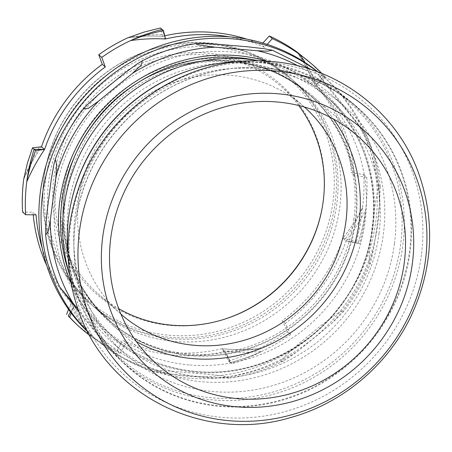 <?xml version="1.0" encoding="UTF-8"?>
<svg xmlns="http://www.w3.org/2000/svg" width="452" height="452" viewBox="0 0 452 452"><rect width="100%" height="100%" fill="white"/><g stroke="black" fill="none" stroke-linecap="round" stroke-linejoin="round"><path stroke-width="0.34" stroke-dasharray="2.26 1.69" d="M136.357 341.554A151.968 144.849 -48.5 0 1 111.548 324.033A151.968 144.849 -48.5 0 1 103.909 114.226A151.968 144.849 -48.5 0 1 313.106 96.536A151.968 144.849 -48.5 0 1 333.491 119.057M120.893 314.083A138.329 131.848 -48.5 0 1 120.594 313.818A138.329 131.848 -48.5 0 1 113.644 122.848A138.329 131.848 -48.5 0 1 304.06 106.745A138.329 131.848 -48.5 0 1 304.36 107.011M298.721 105.514A138.329 131.848 131.5 0 0 281.336 86.614A138.329 131.848 131.5 0 0 143.951 64.981A138.329 131.848 131.5 0 0 56.014 178.924A138.329 131.848 131.5 0 0 97.869 293.687A138.329 131.848 131.5 0 0 118.729 308.665M223.395 319.57A139.527 132.99 -48.5 0 1 223.034 319.683A139.527 132.99 -48.5 0 1 53.844 177.93A139.527 132.99 -48.5 0 1 209.83 53.381A139.527 132.99 -48.5 0 1 322.219 207.734A139.527 132.99 -48.5 0 1 322.152 208.106M44.138 177.116A149.578 142.566 131.5 0 0 188.354 335.638A149.578 142.566 131.5 0 0 333.107 163.754A149.578 142.566 131.5 0 0 151.669 49.432A149.578 142.566 131.5 0 0 45.341 169.443A149.578 142.566 131.5 0 0 44.138 177.116M43.997 177.913A150.776 143.708 -48.5 0 1 45.206 170.178A150.776 143.708 -48.5 0 1 152.386 49.206A150.776 143.708 -48.5 0 1 289.591 77.298A150.776 143.708 -48.5 0 1 335.209 202.383A150.776 143.708 -48.5 0 1 239.362 326.581A150.776 143.708 -48.5 0 1 89.615 303.004A150.776 143.708 -48.5 0 1 43.997 177.913M336.842 203.829A150.776 143.708 -48.5 0 1 172.116 338.797A150.776 143.708 -48.5 0 1 91.247 304.445A150.776 143.708 -48.5 0 1 83.671 96.293A150.776 143.708 -48.5 0 1 291.218 78.744A150.776 143.708 -48.5 0 1 336.842 203.829M363.69 174.551L366.725 177.24L354.515 175.5A163.935 156.256 131.5 0 0 316.298 84.727L313.264 82.038A192.213 175.958 134 0 0 297.043 52.031C303.467 61.421 308.874 71.422 313.264 82.038A163.935 156.256 -48.5 0 1 351.481 172.811L363.69 174.551A175.427 167.206 -48.5 0 1 362.572 207.434C357.029 218.254 350.503 228.52 342.983 238.232A163.935 156.256 -48.5 0 1 282.268 320.694L287.528 331.864A175.427 167.206 -48.5 0 1 258.668 348.69C246.408 349.854 234.176 349.859 221.972 348.695A163.935 156.256 -48.5 0 1 171.466 352.549A163.935 156.256 -48.5 0 1 123.04 340.379L116.983 350.599A175.427 167.206 -48.5 0 1 89.242 334.542C82.219 324.621 76.218 314.095 71.246 302.959A163.935 156.256 -48.5 0 1 46.731 265.505M33.25 214.83A163.935 156.256 -48.5 0 1 33.024 212.186L22.6 212.028M23.719 179.139C28.657 167.782 34.589 156.991 41.522 146.764A192.213 184.354 110.7 0 0 23.719 179.139A187.134 179.455 117.9 0 1 39.64 146.849M165.568 38.991L162.087 29.397L165.568 38.991L162.534 36.301A192.213 178.173 118.7 0 0 127.617 37.883C139.278 36.183 150.917 35.657 162.534 36.301A163.935 156.256 -48.5 0 1 164.714 35.798M247.199 39.245A163.935 156.256 -48.5 0 1 261.465 44.618L262.889 43.047M77.501 325.203L89.242 334.542A192.213 188.32 126.6 0 1 71.246 302.959L68.54 309.388M116.983 350.599L120.017 353.289A175.427 167.206 -48.5 0 1 92.281 337.232A175.427 167.206 -48.5 0 1 79.846 327.276A175.427 167.206 -48.5 0 1 78.642 326.203A175.427 167.206 -48.5 0 0 92.281 337.232A178.382 157.42 131.6 0 1 89.592 335.277M356.6 241.221L360.351 224.469L362.572 207.434A192.213 179.924 148.2 0 1 342.983 238.232L356.6 241.221L359.634 243.91A178.382 172.088 94.9 0 0 365.606 210.123A175.427 167.206 -48.5 0 1 358.227 242.662L346.017 240.922L342.983 238.232M366.725 177.24A175.427 167.206 -48.5 0 1 365.606 210.123A175.427 167.206 -48.5 0 1 358.227 242.662L346.017 240.922A192.213 179.924 148.2 0 0 365.606 210.123M305.134 62.591A192.213 175.958 134 0 1 316.298 84.727L324.135 76.083L325.542 77.332L316.298 84.727L324.135 76.083A175.427 167.206 -48.5 0 0 310.677 63.077A175.427 167.206 -48.5 0 1 312.513 64.676A175.427 167.206 -48.5 0 1 324.135 76.083L310.174 62.602M228.644 361.114L243.882 355.651L258.668 348.69A192.213 186.105 151 0 1 221.972 348.695L228.644 361.114L231.678 363.803L225.006 351.385L221.972 348.695M287.528 331.864L290.563 334.553A175.427 167.206 -48.5 0 1 261.702 351.379A175.427 167.206 -48.5 0 1 230.271 362.555L225.006 351.385L230.271 362.555A175.427 167.206 -48.5 0 0 261.702 351.379A178.382 162.302 109.3 0 1 231.678 363.803M267.155 44.375L264.499 47.302A163.935 156.256 131.5 0 0 229.526 36.855M264.499 47.302L261.465 44.618M290.563 334.553L285.302 323.383A163.935 156.256 131.5 0 0 346.017 240.922L359.634 243.91M285.302 323.383L282.268 320.694M120.017 353.289L126.074 343.068A163.935 156.256 131.5 0 0 174.5 355.238A163.935 156.256 131.5 0 0 225.006 351.385A192.213 186.105 151 0 0 261.702 351.379M126.074 343.068L123.04 340.379M354.515 175.5L351.481 172.811M42.234 248.25A163.935 156.256 131.5 0 0 74.281 305.648L71.246 302.959M36.064 214.875L33.024 212.186M162.534 36.301L160.46 27.956M161.991 34.567A187.134 175.387 122.1 0 0 127.617 37.883M313.264 82.038L322.508 74.642M71.213 313.066L74.281 305.648L70.472 312.072L74.281 305.648A192.213 188.32 126.6 0 0 92.281 337.232M314.908 80.484A187.134 173.828 133 0 0 297.043 52.031M345.475 238.684A187.134 176.337 143.1 0 0 362.572 207.434M223.124 350.972A187.134 180.399 144 0 0 258.668 348.69M70.207 305.055A187.134 181.958 129.2 0 0 89.242 334.542M175.15 341.486A150.776 143.708 131.5 0 0 339.876 206.519A150.776 143.708 131.5 0 0 294.252 81.433A150.776 143.708 131.5 0 0 86.705 98.982A150.776 143.708 131.5 0 0 94.282 307.134A150.776 143.708 131.5 0 0 175.15 341.486M355.803 220.44A151.013 143.939 -48.5 0 1 190.812 355.622A151.013 143.939 -48.5 0 1 109.819 321.219A151.013 143.939 -48.5 0 1 102.225 112.734A151.013 143.939 -48.5 0 1 310.106 95.157A151.013 143.939 -48.5 0 1 355.803 220.44M353.939 218.791A151.013 143.939 -48.5 0 1 257.939 343.187A151.013 143.939 -48.5 0 1 107.955 319.57A151.013 143.939 -48.5 0 1 100.367 111.085A151.013 143.939 -48.5 0 1 308.247 93.507A151.013 143.939 -48.5 0 1 353.939 218.791M318.005 71.987A173.749 165.607 -48.5 0 1 323.321 76.49A173.749 165.607 -48.5 0 1 375.894 220.638A173.749 165.607 -48.5 0 1 265.443 363.758A173.749 165.607 -48.5 0 1 92.88 336.587A173.749 165.607 -48.5 0 1 87.761 331.847M317.519 71.806A173.749 165.607 -48.5 0 1 325.491 78.411A173.749 165.607 -48.5 0 1 378.064 222.559A173.749 165.607 -48.5 0 1 267.612 365.679A173.749 165.607 -48.5 0 1 95.044 338.508A173.749 165.607 -48.5 0 1 87.524 331.389M189.936 365.007A160.347 152.832 131.5 0 0 354.543 141.453A160.347 152.832 131.5 0 0 86.326 118.916A160.347 152.832 131.5 0 0 189.936 365.007M331.276 90.095L318.361 74.591L330.836 91.005L366.436 135.052L357.283 122.876L331.276 90.095A168.952 161.036 131.5 0 0 297.902 65.811M379.426 204.722L380.296 186.648L379.68 185.032L378.68 186.953L377.38 192.1L374.776 206.965L370.702 238.357L369.301 254.284L369.137 260.442L369.335 262.991L369.849 263.878L370.685 262.431L373.866 247.521L376.979 226.418L379.426 204.722A168.952 161.036 131.5 0 0 357.283 122.876M331.175 323.92L342.43 312.886L343.497 311.258L343.237 310.507L340.582 311.541L335.537 314.705L322.751 324.152L297.913 344.509L286.331 355.018L282.427 359.193L281.212 360.99L281.2 361.651L283.607 360.984L297.303 351.667L331.175 323.92A168.952 161.036 131.5 0 0 373.866 247.521M214.785 377.861L229.949 378.126L223.763 376.126L212.463 374.685L168.133 370.934L158.353 370.55L153.465 371.459L172.449 374.307L214.785 377.861A168.952 161.036 131.5 0 0 297.303 351.667M77.885 308.97L107.531 347.096L78.93 311.88M379.025 233.418A160.827 153.29 131.5 0 0 330.361 99.988A160.827 153.29 131.5 0 0 108.972 118.712A160.827 153.29 131.5 0 0 117.057 340.74A160.827 153.29 131.5 0 0 276.782 365.894A160.827 153.29 131.5 0 0 379.025 233.418M259.634 60.896A165.375 157.624 -48.5 0 1 333.373 96.587A165.375 157.624 -48.5 0 1 383.415 233.786A165.375 157.624 -48.5 0 1 278.285 370.007A165.375 157.624 -48.5 0 1 114.04 344.147A165.375 157.624 -48.5 0 1 69.727 275.24M394.466 243.583A165.375 157.624 -48.5 0 1 289.337 379.804A165.375 157.624 -48.5 0 1 125.091 353.939A165.375 157.624 -48.5 0 1 116.78 125.633A165.375 157.624 -48.5 0 1 344.43 106.384A165.375 157.624 -48.5 0 1 394.466 243.583M240.142 61.585A173.031 164.923 -48.5 0 1 350.52 101.547A173.031 164.923 -48.5 0 1 402.873 245.097A173.031 164.923 -48.5 0 1 292.879 387.63A173.031 164.923 -48.5 0 1 121.029 360.566A173.031 164.923 -48.5 0 1 68.06 255.804M70.19 207.4A171.833 163.782 131.5 0 0 68.811 216.214A171.833 163.782 131.5 0 0 234.492 398.325A171.833 163.782 131.5 0 0 400.777 200.863A171.833 163.782 131.5 0 0 192.343 69.529M325.542 77.332A178.382 176.986 131.5 0 0 321.869 73.484M355.334 220.214A150.776 143.708 131.5 0 0 309.71 95.129A150.776 143.708 131.5 0 0 102.163 112.678A150.776 143.708 131.5 0 0 109.74 320.83A150.776 143.708 131.5 0 0 190.608 355.182A150.776 143.708 131.5 0 0 355.334 220.214M98.44 334.955A168.952 161.036 131.5 0 0 172.449 374.307M70.913 282.59A162.166 154.573 131.5 0 0 195.885 372.262A162.166 154.573 131.5 0 0 373.064 227.096A162.166 154.573 131.5 0 0 267.075 61.189M68.71 271.827A160.827 153.29 131.5 0 0 110.554 334.977A160.827 153.29 131.5 0 0 196.812 371.617A160.827 153.29 131.5 0 0 372.521 227.655A160.827 153.29 131.5 0 0 323.858 94.231A160.827 153.29 131.5 0 0 256.12 60.297M421.411 254.843A181.647 173.139 -48.5 0 1 222.949 417.445A181.647 173.139 -48.5 0 1 70.557 225.362A181.647 173.139 -48.5 0 1 269.013 62.755A181.647 173.139 -48.5 0 1 421.411 254.843M410.139 251.284A173.353 165.229 -48.5 0 1 220.745 406.461A173.353 165.229 -48.5 0 1 75.314 223.152A173.353 165.229 -48.5 0 1 264.708 67.975A173.353 165.229 -48.5 0 1 410.139 251.284M264.397 68.049A173.031 164.923 -48.5 0 1 357.204 107.469A173.031 164.923 -48.5 0 1 409.557 251.018A173.031 164.923 -48.5 0 1 299.563 393.551A173.031 164.923 -48.5 0 1 127.713 366.487A173.031 164.923 -48.5 0 1 89.954 172.201A173.031 164.923 -48.5 0 1 264.397 68.049M358.3 136.577L313.106 96.536M156.742 364.075L111.548 324.033M97.869 293.687L120.594 313.818M281.336 86.614L304.06 106.745M322.084 208.474L322.219 207.734M223.751 319.457L223.034 319.683M45.341 169.443L45.206 170.178M151.669 49.432L152.386 49.206M89.615 303.004L91.247 304.445M289.591 77.298L291.218 78.744M79.846 327.276L79.077 326.598M312.513 64.676L311.569 63.839M94.282 307.134L109.74 320.83C55.862 275.217 47.358 186.456 91.253 126.656C139.318 53.946 249.402 38.143 309.71 95.129L294.252 81.433M310.106 95.157L308.247 93.507M109.819 321.219L107.955 319.57M325.491 78.411L323.321 76.49M95.044 338.508L92.88 336.587M311.705 69.761L318.423 74.625M366.425 134.984C373.849 151.347 378.471 168.568 380.296 186.653M370.68 262.437C364.024 280.732 354.611 297.546 342.435 312.88M283.602 360.984C266.539 369.657 248.651 375.369 229.944 378.132M153.448 371.454C136.758 365.832 121.452 357.713 107.525 347.096M117.057 340.74L110.554 334.977C135.018 356.323 163.703 368.504 196.603 371.521C251.063 376.618 308.563 349.848 341.588 303.936C390.432 240.131 382.149 143.487 323.858 94.231L330.361 99.988M114.04 344.147L125.091 353.939M333.373 96.587L344.43 106.384M121.029 360.566L127.713 366.487C85.462 329.711 65.619 269.262 77.151 212.316C84.942 173.992 103.305 141.323 132.244 114.305C168.025 81.162 217.452 63.901 264.499 68.094C299.936 71.343 330.836 84.467 357.204 107.469L350.52 101.547M79.185 326.694L78.885 326.417"/><path stroke-width="0.68" d="M333.491 119.057A151.968 144.849 -48.5 0 1 338.927 281.28A151.968 144.849 -48.5 0 1 193.055 358.651A151.968 144.849 -48.5 0 1 136.357 341.554M238.249 398.692A151.968 144.849 -48.5 0 1 156.742 364.075A151.968 144.849 -48.5 0 1 149.103 154.268A151.968 144.849 -48.5 0 1 358.3 136.577A151.968 144.849 -48.5 0 1 391.46 307.219A151.968 144.849 -48.5 0 1 238.249 398.692M304.36 107.011A138.329 131.848 -48.5 0 1 345.916 221.508A138.329 131.848 -48.5 0 1 258.171 335.373A138.329 131.848 -48.5 0 1 120.893 314.083M412.377 263.335A160.347 152.832 -48.5 0 1 162.488 379.392A160.347 152.832 -48.5 0 1 197.705 108.243A160.347 152.832 -48.5 0 1 412.377 263.335M118.729 308.665A138.329 131.848 131.5 0 0 223.751 319.457A138.329 131.848 131.5 0 0 322.084 208.474A138.329 131.848 131.5 0 0 323.191 201.377A138.329 131.848 131.5 0 0 298.721 105.514M322.152 208.106A139.527 132.99 -48.5 0 1 223.395 319.57M46.731 265.505A163.935 156.256 -48.5 0 1 33.25 214.83M25.634 214.711L22.6 212.028A175.427 167.206 -48.5 0 1 23.719 179.139L27.34 163.347L32.504 147.849L35.538 150.539L44.556 149.454L41.522 146.764A163.935 156.256 -48.5 0 1 102.242 64.303L98.756 54.709A175.427 167.206 -48.5 0 1 127.617 37.883L143.809 32.165L160.46 27.956L163.494 30.646A178.382 172.105 168.2 0 0 130.651 40.573A175.427 167.206 -48.5 0 1 162.087 29.397A175.427 167.206 -48.5 0 0 130.651 40.573A175.427 167.206 -48.5 0 0 101.796 57.398L105.276 66.992A163.935 156.256 131.5 0 0 44.556 149.454L34.132 149.29A175.427 167.206 -48.5 0 0 26.753 181.828A175.427 167.206 -48.5 0 1 34.132 149.29L44.556 149.454A192.213 184.354 110.7 0 0 26.753 181.828A175.427 167.206 -48.5 0 0 25.634 214.711L36.064 214.875A163.935 156.256 131.5 0 0 42.234 248.25M164.714 35.798A163.935 156.256 -48.5 0 1 247.199 39.245M262.889 43.047L269.302 35.974A175.427 167.206 -48.5 0 1 297.043 52.031L311.569 63.839M79.185 326.694L78.32 325.909A175.427 167.206 -48.5 0 0 78.642 326.203A175.427 167.206 -48.5 0 1 68.224 315.869L77.501 325.203M269.302 35.974L272.336 38.663A175.427 167.206 -48.5 0 1 300.077 54.72A175.427 167.206 -48.5 0 1 310.677 63.077A175.427 167.206 -48.5 0 0 310.439 62.873A175.427 167.206 -48.5 0 0 300.077 54.72A192.213 175.958 134 0 1 305.134 62.591M98.756 54.709L101.796 57.398M229.526 36.855A163.935 156.256 131.5 0 0 165.568 38.991A192.213 178.173 118.7 0 0 130.651 40.573M272.336 38.663L267.155 44.375M102.242 64.303L105.276 66.992M68.54 309.388L66.597 314.428M78.32 325.909A175.427 167.206 -48.5 0 1 68.224 315.869L70.472 312.072L68.224 315.869L69.631 317.118L71.213 313.066M41.522 146.764L32.504 147.849M87.761 331.847A173.749 165.607 -48.5 0 1 84.145 96.717A173.749 165.607 -48.5 0 1 318.005 71.987M87.524 331.389A173.749 165.607 -48.5 0 1 86.315 98.638A173.749 165.607 -48.5 0 1 317.519 71.806M98.547 101.135L88.259 108.446L83.53 108.83L87.569 104.491L99.152 93.976L123.995 73.625L136.775 64.178L142.34 60.737L141.25 65.06L132.413 73.388L98.547 101.135A168.952 161.036 131.5 0 0 55.85 177.529L50.291 220.333L48.234 231.153L45.663 235.074L45.725 227.09L47.127 211.169L51.206 179.772L53.805 164.912L55.268 159.29L56.766 164.997L55.85 177.529M214.932 47.189L197.061 44.652L196.01 43.59L202.044 43.454L216.666 44.206L247.719 46.816L263.55 48.624L272.494 50.262L267.358 51.166L257.273 50.748L214.932 47.189A168.952 161.036 131.5 0 0 132.413 73.388M78.93 311.88L59.528 286.743L77.885 308.97M69.727 275.24A165.375 157.624 -48.5 0 1 259.634 60.896M68.06 255.804A173.031 164.923 -48.5 0 1 68.67 217.016A173.031 164.923 -48.5 0 1 70.06 208.135A173.031 164.923 -48.5 0 1 193.06 69.309A173.031 164.923 -48.5 0 1 240.142 61.585M193.06 69.309L192.343 69.529A171.833 163.782 131.5 0 0 70.19 207.4L70.06 208.135M321.869 73.484A178.382 176.986 131.5 0 0 310.925 63.28A178.382 176.986 131.5 0 0 300.077 54.72M69.631 317.118A178.382 157.42 131.6 0 0 79.185 326.7A178.382 157.42 131.6 0 0 89.592 335.277M163.494 30.646L165.568 38.991M35.538 150.539A178.382 162.325 153.8 0 0 26.753 181.828M297.902 65.811A168.952 161.036 131.5 0 0 257.273 50.748M50.291 220.333A168.952 161.036 131.5 0 0 72.433 302.173M267.075 61.189A162.166 154.573 131.5 0 0 100.756 111.435A162.166 154.573 131.5 0 0 70.913 282.59M256.12 60.297A160.827 153.29 131.5 0 0 102.468 112.949A160.827 153.29 131.5 0 0 68.71 271.827M425.462 260.369A179.15 170.76 -48.5 0 1 229.729 420.739A179.15 170.76 -48.5 0 1 79.433 231.288A179.15 170.76 -48.5 0 1 275.161 70.924A179.15 170.76 -48.5 0 1 425.462 260.369M79.077 326.598L77.507 325.208M83.524 108.842C71.343 124.176 61.93 140.99 55.274 159.285M142.352 60.732C159.415 52.065 177.303 46.353 196.01 43.59M272.505 50.262L311.705 69.761M59.528 286.737C52.104 270.375 47.483 253.154 45.658 235.063M271.194 61.489C336.819 66.286 396.076 110.949 418.388 172.534C435.53 220.83 433.033 268.799 410.896 316.445C387.539 365.453 341.994 403.659 290.014 417.721C205.044 443.192 109.09 396.037 79.676 313.857C64.218 271.951 64.088 229.452 79.292 186.36C106.401 107.994 190.134 53.302 271.194 61.489M310.919 63.286L310.439 62.873"/></g></svg>
